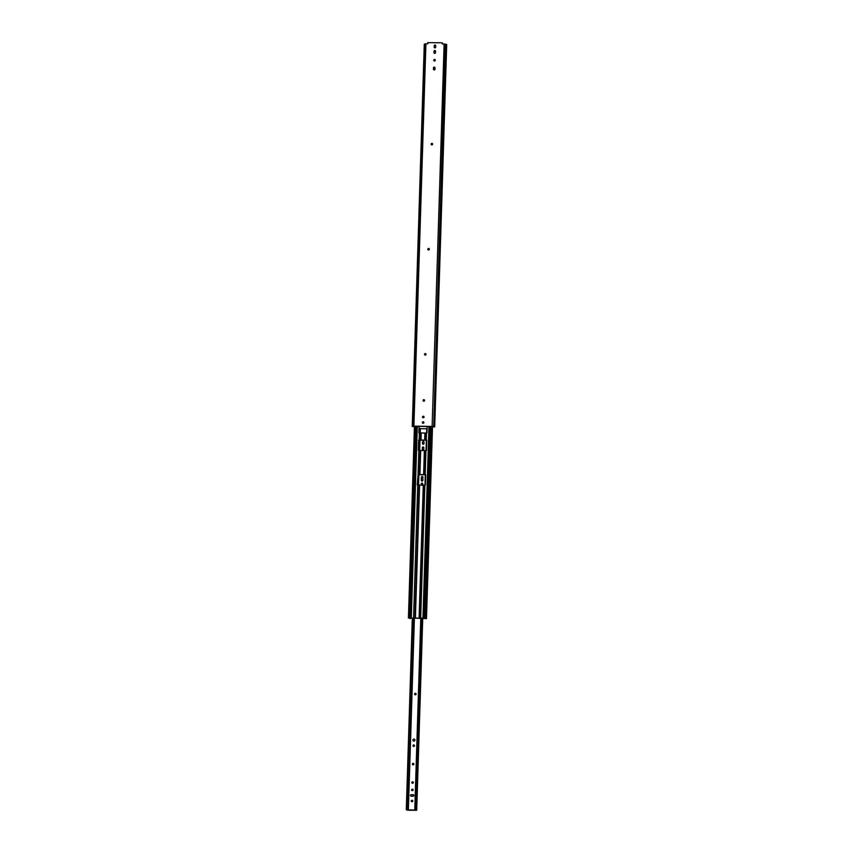 <?xml version="1.0" encoding="UTF-8"?>
<svg xmlns="http://www.w3.org/2000/svg" width="853" height="853" viewBox="0 0 853 853"><rect width="100%" height="100%" fill="white"/><g stroke="black" fill="none" stroke-linecap="round" stroke-linejoin="round"><path stroke-width="1.28" d="M423.664 447.249A0.768 0.746 -45.9 0 0 422.427 447.836L422.384 449.083A0.768 0.746 -45.9 0 0 422.566 449.595M423.035 449.766A0.768 0.746 134.1 0 1 422.299 448.998L422.342 447.75A0.768 0.746 134.1 0 1 423.632 447.207A0.768 0.746 134.1 0 1 423.856 447.772L423.813 449.019A0.768 0.746 134.1 0 1 423.035 449.766M422.534 483.363A0.768 0.746 -45.9 0 0 421.478 484.451M421.99 483.107A0.768 0.746 134.1 0 1 422.651 484.152A0.768 0.746 134.1 0 1 421.435 484.408A0.768 0.746 134.1 0 1 421.99 483.107M407.425 810.073L408.363 810.19L414.398 618.126L426.479 618.628L424.09 618.084L430.115 426.404M422.736 476.72A0.768 0.746 -45.9 0 0 421.499 477.307L421.403 480.41A0.768 0.746 -45.9 0 0 421.585 480.921M422.054 481.092A0.768 0.746 134.1 0 1 421.318 480.335L421.414 477.222A0.768 0.746 134.1 0 1 422.704 476.678A0.768 0.746 134.1 0 1 422.928 477.243L422.832 480.346A0.768 0.746 134.1 0 1 422.054 481.092M415.923 693.553A0.768 0.746 -45.9 0 0 414.867 694.641M415.379 693.297A0.768 0.746 134.1 0 1 416.051 694.342A0.768 0.746 134.1 0 1 414.825 694.609A0.768 0.746 134.1 0 1 415.379 693.297M414.302 745.17A0.768 0.746 -45.9 0 0 413.247 746.268M413.758 744.925A0.768 0.746 134.1 0 1 414.43 745.97A0.768 0.746 134.1 0 1 413.204 746.226A0.768 0.746 134.1 0 1 413.758 744.925M414.675 739.434A1.045 1.024 -45.9 0 0 413.055 739.807A1.045 1.024 -45.9 0 0 413.225 740.926M413.94 739.103A1.045 1.024 134.1 0 1 414.857 740.521A1.045 1.024 134.1 0 1 413.183 740.884A1.045 1.024 134.1 0 1 413.94 739.103M413.684 763.574A0.768 0.746 134.1 0 1 413.129 764.874A0.768 0.746 134.1 0 1 412.457 763.84A0.768 0.746 134.1 0 1 413.684 763.574A0.768 0.746 -45.9 0 0 412.671 764.704M423.845 441.737A0.768 0.746 -45.9 0 0 422.598 442.312L422.555 443.56A0.768 0.746 -45.9 0 0 422.747 444.072M423.205 444.242A0.768 0.746 134.1 0 1 422.48 443.485L422.512 442.238A0.768 0.746 134.1 0 1 423.802 441.694A0.768 0.746 134.1 0 1 424.026 442.249L423.984 443.496A0.768 0.746 134.1 0 1 423.205 444.242M412.916 789.43A0.768 0.746 -45.9 0 0 411.86 790.518M412.372 789.174A0.768 0.746 134.1 0 1 413.033 790.219A0.768 0.746 134.1 0 1 411.818 790.475A0.768 0.746 134.1 0 1 412.372 789.174M413.151 782.052A0.768 0.746 -45.9 0 0 412.084 783.139M412.596 781.806A0.768 0.746 134.1 0 1 413.268 782.841A0.768 0.746 134.1 0 1 412.042 783.107A0.768 0.746 134.1 0 1 412.596 781.806M412.564 800.487A0.768 0.746 -45.9 0 0 411.509 801.585M412.02 800.242A0.768 0.746 134.1 0 1 412.692 801.276A0.768 0.746 134.1 0 1 411.466 801.543A0.768 0.746 134.1 0 1 412.02 800.242M412.319 618.062L406.295 809.774L415.624 810.126M406.295 809.774L408.363 810.19M420.22 432.908L420.348 428.718L419.132 428.291M427.15 428.387L426.617 432.94L426.756 428.494M418.578 485.026L418.908 474.748L418.183 474.694L417.352 484.984M419.665 450.469L419.985 440.191L419.271 440.137L418.439 450.427M413.673 794.953A0.768 0.746 -45.9 0 0 413.204 794.783L411.349 794.761A0.768 0.746 -45.9 0 0 410.751 796.03M426.745 428.782L420.348 428.718M407.425 810.19L415.987 810.275M413.119 794.708A0.768 0.746 134.1 0 1 413.79 795.742A0.768 0.746 134.1 0 1 413.076 796.212L411.221 796.19A0.768 0.746 134.1 0 1 410.549 795.156A0.768 0.746 134.1 0 1 411.263 794.687L413.204 794.783M424.09 618.084L410.293 618.094L416.317 426.265L410.293 618.094L409.131 618.041L410.229 618.052L416.264 426.255M409.579 618.446L410.624 618.457L409.579 618.446M410.229 618.052L414.419 618.126M425.69 474.769L418.919 474.748M414.91 618.073L419.09 485.09L417.245 484.984L418.077 474.588L425.69 474.673L425.37 485.069L423.706 485.133L419.527 618.116M424.794 450.587L418.333 450.427L418.652 440.031L426.777 440.116L426.447 450.512L424.794 450.587L424.037 474.737M426.777 440.212L420.007 440.201M427.204 426.372L427.001 432.94L424.922 433.047L418.876 432.866L419.09 426.287M419.1 618.148L423.28 485.165L419.58 485.122L415.4 618.105M419.196 426.287L418.983 432.866M423.845 422.736L422.47 422.715M422.47 422.619L423.866 422.64M410.176 617.945L416.2 426.255M424.389 399.918A0.768 0.746 -45.9 0 0 423.333 401.017M423.834 399.662A0.768 0.746 134.1 0 1 424.506 400.697A0.768 0.746 134.1 0 1 423.28 400.963A0.768 0.746 134.1 0 1 423.834 399.662M423.866 416.499A0.768 0.746 -45.9 0 0 422.811 417.586M423.312 416.243A0.768 0.746 134.1 0 1 423.984 417.277A0.768 0.746 134.1 0 1 422.757 417.543A0.768 0.746 134.1 0 1 423.312 416.243M423.696 422.043A0.768 0.746 -45.9 0 0 422.64 423.141M423.141 421.787A0.768 0.746 134.1 0 1 423.813 422.821A0.768 0.746 134.1 0 1 422.587 423.088A0.768 0.746 134.1 0 1 423.141 421.787M434.838 67.376A0.768 0.746 -45.9 0 0 433.612 67.963L433.569 69.296A0.768 0.746 -45.9 0 0 433.74 69.797M434.198 69.957A0.768 0.746 134.1 0 1 433.463 69.2L433.505 67.856A0.768 0.746 134.1 0 1 434.795 67.323A0.768 0.746 134.1 0 1 435.019 67.877L434.977 69.21A0.768 0.746 134.1 0 1 434.198 69.957M435.542 45.252A0.768 0.746 -45.9 0 0 434.305 45.838L434.262 47.171A0.768 0.746 -45.9 0 0 434.444 47.672M434.891 47.832A0.768 0.746 134.1 0 1 434.166 47.075L434.209 45.731A0.768 0.746 134.1 0 1 435.488 45.198A0.768 0.746 134.1 0 1 435.712 45.753L435.67 47.086A0.768 0.746 134.1 0 1 434.891 47.832M432.45 143.645A0.768 0.746 -45.9 0 0 431.394 144.743M431.885 143.389A0.768 0.746 134.1 0 1 432.556 144.424A0.768 0.746 134.1 0 1 431.33 144.69A0.768 0.746 134.1 0 1 431.885 143.389M429.144 248.735A0.768 0.746 -45.9 0 0 428.089 249.822M428.59 248.468A0.768 0.746 134.1 0 1 429.262 249.513A0.768 0.746 134.1 0 1 428.035 249.769A0.768 0.746 134.1 0 1 428.59 248.468M425.839 353.846A0.768 0.746 -45.9 0 0 424.783 354.933M425.284 353.579A0.768 0.746 134.1 0 1 425.956 354.624A0.768 0.746 134.1 0 1 424.73 354.88A0.768 0.746 134.1 0 1 425.284 353.579M435.083 59.742A0.768 0.746 -45.9 0 0 434.028 60.83M434.529 59.475A0.768 0.746 134.1 0 1 435.201 60.52A0.768 0.746 134.1 0 1 433.974 60.776A0.768 0.746 134.1 0 1 434.529 59.475M435.361 50.764A0.768 0.746 -45.9 0 0 434.134 51.351L434.092 52.683A0.768 0.746 -45.9 0 0 434.262 53.195M434.721 53.355A0.768 0.746 134.1 0 1 433.985 52.587L434.028 51.255A0.768 0.746 134.1 0 1 435.318 50.711A0.768 0.746 134.1 0 1 435.542 51.265L435.499 52.598A0.768 0.746 134.1 0 1 434.721 53.355M414.004 426.233L433.281 426.649M442.376 43.951L442.302 42.799L427.801 42.65L427.769 43.812L425.903 43.791L413.886 426.137L412.809 426.372L424.304 44.228M412.809 426.372L413.993 426.745M434.689 426.841L433.697 426.575L445.703 44.239L446.705 44.495L434.689 426.841L433.271 426.937M425.903 43.791L424.826 44.025M433.697 426.575L445.351 44.111L442.27 43.961L442.302 42.799M413.886 426.137L433.335 426.457M422.406 618.158L416.381 810.147M412.532 618.062L406.508 809.742M415.763 809.838L421.787 618.158M422.032 618.158L416.008 809.838M426.383 440.212L426.063 450.512L426.383 440.212M425.306 474.769L424.975 485.058L425.306 474.769M420.796 618.148L414.771 809.966L420.796 618.148M408.043 809.902L414.078 618.084M418.258 485.005L418.578 474.705M419.345 450.448L419.665 440.159M419.889 432.887L420.039 428.43M420.102 428.473L419.964 432.887M419.74 440.159L419.409 450.459M418.652 474.716L418.322 485.005M414.142 618.094L408.118 809.955M412.767 618.062L406.742 809.753M416.232 809.86L422.256 618.158M432.194 426.425L426.148 618.532M409.152 617.924L415.176 426.244M423.61 474.769L424.367 450.608M420.668 450.576L419.911 474.726M419.409 474.694L420.166 450.533M424.687 440.212L424.922 433.047M425.348 433.015L425.114 440.191M421.222 433.004L420.987 440.18M420.497 440.137L420.721 432.972M426.5 432.94L426.265 440.116M425.946 450.512L425.189 474.663M418.077 474.588L418.834 450.437M419.164 440.041L419.388 432.866M416.349 426.265L410.325 618.062M425.093 618.084L431.117 426.415M422.96 618.062L428.984 426.393M420.678 618.041L424.858 485.058M413.566 617.967L417.746 484.984M411.285 617.945L417.309 426.265M424.933 43.898L412.916 426.244M432.119 426.319L444.136 43.972M422.736 618.158L416.701 810.254M422.31 618.158L416.285 809.881M414.451 426.244L408.427 618.02M432.514 426.436L426.479 618.628M432.087 426.425L426.063 618.222M424.282 44.185L412.266 426.532"/></g></svg>
